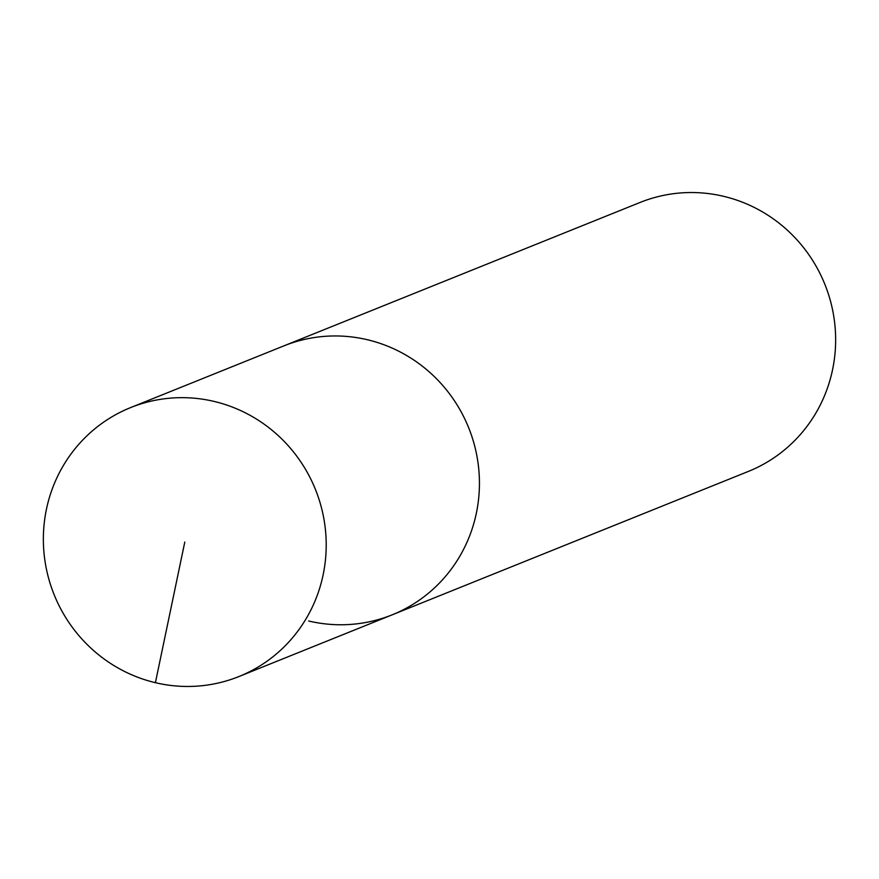 <?xml version="1.0" encoding="UTF-8"?>
<svg xmlns="http://www.w3.org/2000/svg" width="879" height="879" viewBox="0 0 879 879"><rect width="100%" height="100%" fill="white"/><g stroke="black" fill="none" stroke-linecap="round" stroke-linejoin="round"><path stroke-width="1.32" d="M238.934 676.544A144.969 140.849 -111.9 0 0 325.615 531.696A144.969 140.849 -111.9 0 0 214.157 401.439A144.969 140.849 -111.9 0 0 130.63 407.581A144.969 140.849 -111.9 0 0 43.95 552.419A144.969 140.849 -111.9 0 0 155.407 682.686A144.969 140.849 -111.9 0 0 238.934 676.544L392.166 614.839A144.969 140.849 -111.9 0 0 478.846 470.001A144.969 140.849 -111.9 0 0 367.389 339.733A144.969 140.849 -111.9 0 0 283.862 345.886A144.969 140.849 68.1 0 1 367.389 339.733A144.969 140.849 68.1 0 1 478.846 470.001A144.969 140.849 68.1 0 1 392.166 614.839A144.969 140.849 68.1 0 1 308.639 620.992M130.63 407.581L640.066 202.456A144.969 140.849 68.1 0 1 723.593 196.314A144.969 140.849 68.1 0 1 835.05 326.581A144.969 140.849 68.1 0 1 748.37 471.419L392.166 614.839M184.788 542.057L155.407 682.686"/></g></svg>
